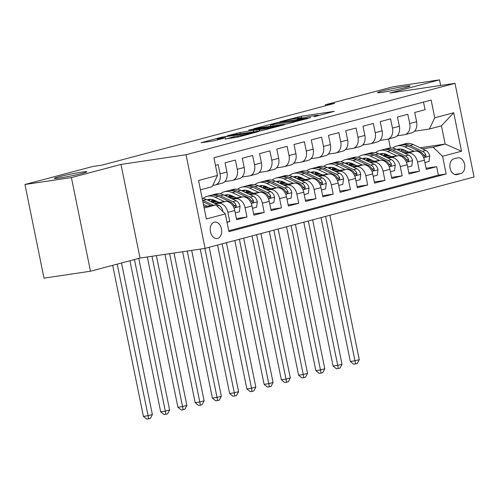 <?xml version="1.0" encoding="UTF-8"?>
<svg xmlns="http://www.w3.org/2000/svg" width="499" height="499" viewBox="0 0 499 499"><rect width="100%" height="100%" fill="white"/><g stroke="black" fill="none" stroke-linecap="round" stroke-linejoin="round"><path stroke-width="0.75" d="M313.958 116.797L334.268 111.339L301.427 116.23L279.927 121.725L284.81 120.727A8.127 0.455 -11.5 0 1 296.063 118.419L298.801 118.013A8.127 0.455 -11.5 0 1 301.346 117.826A8.127 0.455 -11.5 0 1 299.225 118.581L296.986 119.323L301.776 118.201A8.127 0.455 -11.5 0 1 313.029 115.893L315.767 115.487A8.127 0.455 -11.5 0 1 318.312 115.3A8.127 0.455 -11.5 0 1 316.191 116.055L313.958 116.797M81.63 172.155A16.554 0.923 -11.5 0 0 64.022 175.554A16.554 0.923 -11.5 0 0 54.372 178.386A16.554 0.923 -11.5 0 0 59.562 178.012A16.554 0.923 -11.5 0 0 77.17 174.613A16.554 0.923 -11.5 0 0 86.82 171.787A16.554 0.923 -11.5 0 0 81.63 172.155M404.901 86.346A16.554 0.923 -11.5 0 0 387.293 89.745A16.554 0.923 -11.5 0 0 377.643 92.571A16.554 0.923 -11.5 0 0 382.833 92.203A16.554 0.923 -11.5 0 0 400.441 88.803A16.554 0.923 -11.5 0 0 410.091 85.971A16.554 0.923 -11.5 0 0 404.901 86.346M217.595 238.391A8.277 5.689 81.5 0 0 221.525 229.141A8.277 5.689 81.5 0 0 214.726 222.105A8.277 5.689 81.5 0 0 214.302 222.192A8.277 5.689 81.5 0 0 210.372 231.449A8.277 5.689 81.5 0 0 217.165 238.485A8.277 5.689 81.5 0 0 217.595 238.391M225.33 138.972L238.191 137.057L258.825 131.524L221.675 137.188L201.041 142.726L212.961 141.011L225.691 137.786L219.373 138.666A6.793 0.38 -11.5 0 1 217.246 138.816A6.793 0.38 -11.5 0 1 221.207 137.655A6.793 0.38 -11.5 0 1 228.43 136.258L250.049 133.04A6.793 0.38 -11.5 0 1 252.176 132.89A6.793 0.38 -11.5 0 1 248.215 134.05A6.793 0.38 -11.5 0 1 240.992 135.447L233.875 136.701L225.367 139.165M120.983 164.421L71.413 177.575L24.95 184.493L44.006 278.143L90.469 271.225L140.038 258.064L205.089 248.383L186.04 154.734L120.983 164.421L140.038 258.064M440.654 85.472L439.513 79.865L389.944 93.02L454.994 83.339L186.04 154.734M439.513 79.865L393.044 86.782L325.373 104.746L325.585 105.776M24.95 184.493L92.621 166.529L101.915 165.144L334.667 103.362L325.373 104.746M287.305 123.808L310.659 117.608L277.818 122.498L253.667 128.754L287.305 123.808M284.474 124.769L260.989 130.794L227.351 135.74L240.081 132.516L256.916 129.809L263.247 128.068L248.589 130.195L250.953 129.565L284.474 124.769M227.045 222.304L229.758 221.581L226.983 221.999M215.468 203.76L218.381 203.33A10.348 7.491 75.1 0 1 227.875 212.343L234.773 210.516L236.651 219.753L246.999 217.009L236.414 218.581M232.709 199.182L235.622 198.752A10.348 7.491 75.1 0 1 245.115 207.771L252.014 205.937L253.891 215.175L264.239 212.431L253.654 214.002M249.949 194.61L252.862 194.173A10.348 7.491 75.1 0 1 262.362 203.193L269.254 201.359L271.138 210.597L281.48 207.852L270.895 209.43M267.19 190.032L270.109 189.595A10.348 7.491 75.1 0 1 279.602 198.614L286.495 196.787L288.378 206.025L298.72 203.274L288.135 204.852M284.436 185.453L287.349 185.023A10.348 7.491 75.1 0 1 296.843 194.036L303.735 192.209L305.619 201.446L315.961 198.702L305.382 200.274M301.677 180.875L304.59 180.445A10.348 7.491 75.1 0 1 314.083 189.464L320.976 187.63L322.859 196.868L333.201 194.123L322.622 195.702M318.917 176.303L321.83 175.866A10.348 7.491 75.1 0 1 331.324 184.886L338.222 183.052L340.1 192.29L350.441 189.545L339.863 191.123M336.158 171.725L339.071 171.288A10.348 7.491 75.1 0 1 348.564 180.307L355.463 178.48L357.34 187.718L367.682 184.967L357.103 186.545M353.398 167.146L356.311 166.716A10.348 7.491 75.1 0 1 365.804 175.729L372.703 173.902L374.581 183.139L384.929 180.395L374.344 181.967M370.638 162.568L373.551 162.138A10.348 7.491 75.1 0 1 383.045 171.157L389.944 169.323L391.821 178.561L402.169 175.816L391.584 177.394M387.879 157.996L390.792 157.559A10.348 7.491 75.1 0 1 400.285 166.579L407.184 164.745L409.061 173.983L419.409 171.238L417.526 162A10.348 7.491 -104.9 0 0 408.032 152.981L405.119 153.418M408.824 172.816L419.409 171.238M423.514 102.102L425.061 109.711L414.719 112.462L416.596 121.7A10.348 7.491 -104.9 0 1 411.818 132.809L404.92 134.636A10.348 7.491 -104.9 0 0 409.704 123.527L407.82 114.29L397.478 117.034L399.356 126.278A10.348 7.491 -104.9 0 1 394.578 137.381L387.679 139.215A10.348 7.491 75.1 0 1 387.087 139.34L379.97 140.394M387.679 139.215A10.348 7.491 75.1 0 0 392.457 128.106L390.58 118.868L380.238 121.613L382.115 130.85A10.348 7.491 -104.9 0 1 377.338 141.959L370.439 143.793A10.348 7.491 75.1 0 1 369.846 143.912L362.729 144.972M370.439 143.793A10.348 7.491 75.1 0 0 375.217 132.684L373.339 123.446L362.998 126.191L364.875 135.429A10.348 7.491 -104.9 0 1 360.097 146.538L353.198 148.365A10.348 7.491 75.1 0 1 352.606 148.49L345.489 149.55M353.198 148.365A10.348 7.491 75.1 0 0 357.976 137.256L356.099 128.018L345.751 130.769L347.635 140.007A10.348 7.491 -104.9 0 1 342.857 151.116L335.958 152.944A10.348 7.491 75.1 0 1 335.359 153.068L328.248 154.129M335.958 152.944A10.348 7.491 75.1 0 0 340.736 141.835L338.858 132.597L328.51 135.341L330.394 144.579A10.348 7.491 -104.9 0 1 325.61 155.688L318.718 157.522A10.348 7.491 75.1 0 1 318.119 157.647L311.008 158.701M318.718 157.522A10.348 7.491 75.1 0 0 323.495 146.413L321.618 137.175L311.27 139.92L313.154 149.157A10.348 7.491 -104.9 0 1 308.37 160.266L301.477 162.1A10.348 7.491 75.1 0 1 300.878 162.219L293.768 163.279M301.477 162.1A10.348 7.491 75.1 0 0 306.255 150.991L304.378 141.753L294.03 144.498L295.913 153.736A10.348 7.491 -104.9 0 1 291.129 164.845L284.237 166.672A10.348 7.491 75.1 0 1 283.638 166.797L276.527 167.857M284.237 166.672A10.348 7.491 75.1 0 0 289.015 155.563L287.137 146.326L276.789 149.076L278.667 158.314A10.348 7.491 -104.9 0 1 273.889 169.423L266.99 171.251A10.348 7.491 75.1 0 1 266.397 171.375L259.287 172.436M266.99 171.251A10.348 7.491 75.1 0 0 271.774 160.142L269.89 150.904L259.549 153.648L261.426 162.886A10.348 7.491 -104.9 0 1 256.648 173.995L249.749 175.829A10.348 7.491 75.1 0 1 249.157 175.947L242.046 177.008M249.749 175.829A10.348 7.491 75.1 0 0 254.534 164.72L252.65 155.482L242.308 158.227L244.186 167.464A10.348 7.491 -104.9 0 1 239.408 178.573L232.509 180.407A10.348 7.491 75.1 0 1 231.916 180.526L224.806 181.586M232.509 180.407A10.348 7.491 75.1 0 0 237.293 169.298L235.409 160.06L225.068 162.805L226.945 172.043A10.348 7.491 -104.9 0 1 222.167 183.152L215.269 184.979A10.348 7.491 75.1 0 1 214.676 185.104L212.755 185.391M234.773 210.516A10.348 7.491 -104.9 0 0 225.28 201.496L214.171 203.149M252.014 205.937A10.348 7.491 -104.9 0 0 242.52 196.918L231.411 198.571M215.786 200.897L210.946 201.621A16.43 11.895 -104.9 0 1 212.586 199.606M217.09 201.509L212.225 202.232M269.254 201.359A10.348 7.491 -104.9 0 0 259.761 192.346L248.652 193.999M233.027 196.325L228.186 197.043M234.33 196.937L229.465 197.66M213.784 199.993L211.963 200.261M286.495 196.787A10.348 7.491 -104.9 0 0 277.001 187.767L265.892 189.42M250.267 191.747L245.427 192.464M251.571 192.358L246.706 193.082M231.025 195.415L229.203 195.689M303.735 192.209A10.348 7.491 -104.9 0 0 294.242 183.189L283.133 184.842M267.514 187.169L262.667 187.892A16.43 11.895 -104.9 0 1 264.308 185.877M268.811 187.78L263.946 188.503M248.265 190.836L246.444 191.111M320.976 187.63A10.348 7.491 -104.9 0 0 311.482 178.611L300.373 180.27M284.754 182.59L279.908 183.314A16.43 11.895 -104.9 0 1 281.548 181.299M286.052 183.202L281.187 183.925M265.512 186.264L263.684 186.532M338.222 183.052A10.348 7.491 -104.9 0 0 328.722 174.039L317.62 175.692M301.995 178.018L297.148 178.736A16.43 11.895 -104.9 0 1 298.789 176.727M303.292 178.63L298.427 179.353M282.752 181.686L280.925 181.954M355.463 178.48A10.348 7.491 -104.9 0 0 345.969 169.46L334.86 171.113M319.235 173.44L314.395 174.163M320.533 174.051L315.667 174.775M299.993 177.108L298.171 177.382M372.703 173.902A10.348 7.491 -104.9 0 0 363.21 164.882L352.101 166.535M336.476 168.862L331.635 169.585M337.773 169.473L332.908 170.196M317.233 172.529L315.412 172.804M389.944 169.323A10.348 7.491 -104.9 0 0 380.45 160.304L369.341 161.963M353.716 164.283L348.876 165.007A16.43 11.895 -104.9 0 1 350.51 162.992M355.014 164.895L350.148 165.618M334.473 167.957L332.652 168.225M407.184 164.745A10.348 7.491 -104.9 0 0 397.691 155.732L386.582 157.385M370.957 159.711L366.116 160.429A16.43 11.895 -104.9 0 1 367.757 158.42M372.254 160.322L367.395 161.046M351.714 163.379L349.893 163.647M457.62 157.871L453.828 158.875A8.021 5.514 81.5 0 0 450.023 167.839A8.021 5.514 81.5 0 0 456.604 174.656A8.021 5.514 81.5 0 0 457.022 174.569L460.814 173.565A8.021 5.514 81.5 0 0 464.619 164.601A8.021 5.514 81.5 0 0 458.038 157.784A8.021 5.514 81.5 0 0 457.62 157.871M205.089 248.383L474.05 176.989L454.994 83.339M204.147 208.014L215.842 204.908L225.336 213.928L228.941 231.648L446.181 173.983L442.576 156.262L433.082 147.242L422.36 148.839M225.336 213.928L206.374 218.961L198.546 180.488L217.514 175.455L213.909 157.74L431.142 100.074L434.748 117.789L453.716 112.755L461.538 151.228L442.576 156.262M389.494 155.744L384.635 156.468M368.954 158.801L367.133 159.075M228.767 230.781L438.371 175.143L436.65 166.666L426.302 169.411L424.424 160.173A10.348 7.491 -104.9 0 0 414.931 151.153L403.822 152.806M388.197 155.133L383.357 155.856M397.216 135.822L404.327 134.761A10.348 7.491 -104.9 0 0 404.92 134.636M215.269 184.979A10.348 7.491 75.1 0 0 220.053 173.87L218.169 164.633L215.456 165.356M400.285 166.579L402.169 175.816M383.045 171.157L384.929 180.395M365.804 175.729L367.682 184.967M348.564 180.307L350.441 189.545M331.324 184.886L333.201 194.123M314.083 189.464L315.961 198.702M296.843 194.036L298.72 203.274M279.602 198.614L281.48 207.852M262.362 203.193L264.239 212.431M245.115 207.771L246.999 217.009M227.875 212.343L229.758 221.581M215.842 204.908L203.879 206.692M406.741 151.166L401.876 151.889M386.195 154.222L384.373 154.497M433.082 147.242L445.152 144.043L441.44 125.817L429.371 129.023L434.748 117.789M401.065 150.604L404.464 150.099M420.089 147.773L445.152 144.043L461.538 151.228M414.457 131.243L429.371 129.023M71.413 177.575L90.469 271.225M390.411 147.947L388.584 138.972M217.514 175.455L212.137 186.688L200.436 189.795M387.704 154.902L385.066 155.601M384.124 154.796L386.663 154.416M426.065 168.238L436.65 166.666M438.371 175.143L446.181 173.983M370.458 159.474L367.825 160.179M366.884 159.368L369.422 158.994M349.643 163.946L352.182 163.572M353.217 164.052L350.585 164.751M332.396 168.525L334.941 168.144M335.977 168.631L333.338 169.329M315.156 173.103L317.701 172.723M318.736 173.209L316.098 173.908M297.915 177.675L300.46 177.301M301.496 177.781L298.857 178.486M280.675 182.254L283.214 181.879M284.255 182.36L281.617 183.058M263.435 186.832L265.973 186.451M267.015 186.938L264.376 187.636M246.194 191.41L248.733 191.03M249.774 191.51L247.136 192.215M228.954 195.982L231.492 195.608M232.534 196.088L229.896 196.787M211.713 200.561L214.252 200.18M215.294 200.667L212.655 201.365M441.44 125.817L453.716 112.755M306.374 118.662L277.456 122.829L272.541 123.983A8.127 0.455 -11.5 0 0 270.414 124.731A8.127 0.455 -11.5 0 0 272.965 124.55L292.67 121.619A8.127 0.455 -11.5 0 0 303.922 119.311L306.43 118.943M267.221 128.474A6.793 0.38 -11.5 0 0 274.444 127.077A6.793 0.38 -11.5 0 0 278.405 125.916A6.793 0.38 -11.5 0 0 276.271 126.072L265.137 127.925L258.806 129.665L267.221 128.474L267.389 129.303M424.905 162.543L429.034 161.451L429.726 155.931A6.855 4.965 -104.9 0 0 425.822 150.467L413.322 144.591A19.792 14.334 -104.9 0 0 405.375 143.712L402.1 144.579A19.792 14.334 -104.9 0 0 401.077 144.91M402.238 149.263A16.43 11.895 -104.9 0 0 400.591 151.291M414.064 151.284L404.701 146.881A19.792 14.334 -104.9 0 0 396.755 146.001A19.792 14.334 -104.9 0 0 392.694 148.097M408.687 152.083L404.215 149.981A16.43 11.895 -104.9 0 0 397.616 149.251A16.43 11.895 -104.9 0 0 396.811 149.507M396.755 146.001L400.03 145.134A19.792 14.334 75.1 0 1 407.976 146.007L420.476 151.883A6.855 4.965 75.1 0 1 423.763 155.482L425.242 156.711L425.928 156.075L425.834 154.933A6.855 4.965 -104.9 0 0 422.541 151.334L410.047 145.458A19.792 14.334 -104.9 0 0 402.1 144.579M398.695 150.399A16.43 11.895 75.1 0 1 400.404 148.976M399.3 148.976A16.43 11.895 -104.9 0 0 397.74 149.95M325.585 216.398L354.957 360.783L359.268 359.642L329.895 215.25M359.268 359.642L357.253 363.484L355.525 363.939L353.672 364.214L350.31 361.476L321.044 217.601M350.31 361.476L354.957 360.783L355.525 363.939M407.664 167.121L411.794 166.024L412.486 160.503A6.855 4.965 -104.9 0 0 408.581 155.046L396.081 149.164A19.792 14.334 -104.9 0 0 388.135 148.29L384.86 149.157A19.792 14.334 -104.9 0 0 383.837 149.488M384.997 153.842A16.43 11.895 -104.9 0 0 383.351 155.863M396.824 155.856L387.461 151.453A19.792 14.334 -104.9 0 0 379.514 150.579A19.792 14.334 -104.9 0 0 375.454 152.669M391.447 156.661L386.968 154.559A16.43 11.895 -104.9 0 0 380.375 153.829A16.43 11.895 -104.9 0 0 379.571 154.085M379.514 150.579L382.789 149.706A19.792 14.334 75.1 0 1 390.736 150.586L403.236 156.461A6.855 4.965 75.1 0 1 406.523 160.06L408.001 161.289L408.687 160.647L408.594 159.512A6.855 4.965 -104.9 0 0 405.3 155.913L392.8 150.037A19.792 14.334 -104.9 0 0 384.86 149.157M381.454 154.977A16.43 11.895 75.1 0 1 383.163 153.555M382.059 153.555A16.43 11.895 -104.9 0 0 380.5 154.528M308.345 220.976L337.717 365.362L342.027 364.22L312.655 219.828M342.027 364.22L340.012 368.056L338.285 368.518L336.426 368.792L333.07 366.054L303.797 222.18M333.07 366.054L337.717 365.362L338.285 368.518M390.424 171.7L394.553 170.602L395.245 165.082A6.855 4.965 -104.9 0 0 391.335 159.618L378.841 153.742A19.792 14.334 -104.9 0 0 370.894 152.869L367.62 153.736A19.792 14.334 -104.9 0 0 366.597 154.066M379.583 160.435L370.214 156.031A19.792 14.334 -104.9 0 0 362.274 155.152A19.792 14.334 -104.9 0 0 358.213 157.247M374.206 161.233L369.728 159.131A16.43 11.895 -104.9 0 0 363.135 158.408A16.43 11.895 -104.9 0 0 362.324 158.663M362.274 155.152L365.549 154.285A19.792 14.334 75.1 0 1 373.495 155.164L385.995 161.04A6.855 4.965 75.1 0 1 389.282 164.639L390.761 165.868L391.447 165.225L391.353 164.09A6.855 4.965 -104.9 0 0 388.06 160.491L375.56 154.615A19.792 14.334 -104.9 0 0 367.62 153.736M364.214 159.549A16.43 11.895 75.1 0 1 365.923 158.127M364.819 158.133A16.43 11.895 -104.9 0 0 363.26 159.1M291.104 225.548L320.477 369.94L324.787 368.792L295.414 224.407M324.787 368.792L322.772 372.634L321.044 373.09L319.185 373.371L315.83 370.632L286.557 226.758M315.83 370.632L320.477 369.94L321.044 373.09M373.183 176.272L377.306 175.18L378.005 169.66A6.855 4.965 -104.9 0 0 374.094 164.196L361.594 158.32A19.792 14.334 -104.9 0 0 353.654 157.441L350.379 158.314A19.792 14.334 -104.9 0 0 349.356 158.638M362.343 165.013L352.974 160.609A19.792 14.334 -104.9 0 0 345.034 159.73A19.792 14.334 -104.9 0 0 340.973 161.826M356.966 165.811L352.487 163.709A16.43 11.895 -104.9 0 0 345.894 162.98A16.43 11.895 -104.9 0 0 345.083 163.242M345.034 159.73L348.308 158.863A19.792 14.334 75.1 0 1 356.255 159.736L368.755 165.618A6.855 4.965 75.1 0 1 372.042 169.211L373.52 170.44L374.206 169.803L374.113 168.662A6.855 4.965 -104.9 0 0 370.819 165.069L358.319 159.187A19.792 14.334 -104.9 0 0 350.379 158.314M346.973 164.127A16.43 11.895 75.1 0 1 348.682 162.705M347.578 162.711A16.43 11.895 -104.9 0 0 346.019 163.678M273.857 230.126L303.236 374.512L307.546 373.371L278.174 228.985M307.546 373.371L305.531 377.213L303.804 377.668L301.945 377.949L298.589 375.204L269.317 231.33M298.589 375.204L303.236 374.512L303.804 377.668M355.943 180.85L360.066 179.759L360.765 174.238A6.855 4.965 -104.9 0 0 356.854 168.774L344.354 162.899A19.792 14.334 -104.9 0 0 336.413 162.019L333.139 162.886A19.792 14.334 -104.9 0 0 332.116 163.217M333.27 167.57A16.43 11.895 -104.9 0 0 331.629 169.591M345.102 169.591L335.733 165.188A19.792 14.334 -104.9 0 0 327.793 164.308A19.792 14.334 -104.9 0 0 323.732 166.404M339.719 170.39L335.247 168.288A16.43 11.895 -104.9 0 0 328.654 167.558A16.43 11.895 -104.9 0 0 327.843 167.814M327.793 164.308L331.068 163.435A19.792 14.334 75.1 0 1 339.008 164.314L351.508 170.19A6.855 4.965 75.1 0 1 354.801 173.789L356.28 175.018L356.96 174.382L356.872 173.24A6.855 4.965 -104.9 0 0 353.579 169.641L341.079 163.766A19.792 14.334 -104.9 0 0 333.139 162.886M329.733 168.706A16.43 11.895 75.1 0 1 331.442 167.284M330.338 167.284A16.43 11.895 -104.9 0 0 328.779 168.257M256.617 234.705L285.996 379.09L290.306 377.949L260.927 233.557M290.306 377.949L288.291 381.791L286.563 382.246L284.704 382.521L281.349 379.783L252.076 235.908M281.349 379.783L285.996 379.09L286.563 382.246M338.702 185.428L342.825 184.331L343.518 178.81A6.855 4.965 -104.9 0 0 339.613 173.353L327.113 167.471A19.792 14.334 -104.9 0 0 319.173 166.597L315.898 167.464A19.792 14.334 -104.9 0 0 314.875 167.795M316.029 172.149A16.43 11.895 -104.9 0 0 314.389 174.17M327.862 174.163L318.493 169.76A19.792 14.334 -104.9 0 0 310.553 168.887A19.792 14.334 -104.9 0 0 306.492 170.976M322.479 174.968L318.006 172.86A16.43 11.895 -104.9 0 0 311.413 172.136A16.43 11.895 -104.9 0 0 310.603 172.392M310.553 168.887L313.827 168.013A19.792 14.334 75.1 0 1 321.768 168.893L334.268 174.769A6.855 4.965 75.1 0 1 337.561 178.368L339.039 179.596L339.719 178.954L339.632 177.819A6.855 4.965 -104.9 0 0 336.338 174.22L323.839 168.344A19.792 14.334 -104.9 0 0 315.898 167.464M312.493 173.278A16.43 11.895 75.1 0 1 314.202 171.862M313.091 171.862A16.43 11.895 -104.9 0 0 311.538 172.829M239.377 239.283L268.755 383.669L273.065 382.527L243.687 238.135M273.065 382.527L271.044 386.363L269.323 386.825L267.464 387.099L264.108 384.361L234.836 240.487M264.108 384.361L268.755 383.669L269.323 386.825M321.462 190.007L325.585 188.909L326.277 183.389A6.855 4.965 -104.9 0 0 322.373 177.925L309.873 172.049A19.792 14.334 -104.9 0 0 301.932 171.169L298.651 172.043A19.792 14.334 -104.9 0 0 297.635 172.367M310.621 178.742L301.253 174.338A19.792 14.334 -104.9 0 0 293.312 173.459A19.792 14.334 -104.9 0 0 289.252 175.554M305.238 179.54L300.766 177.438A16.43 11.895 -104.9 0 0 294.173 176.708A16.43 11.895 -104.9 0 0 293.362 176.97M293.312 173.459L296.587 172.592A19.792 14.334 75.1 0 1 304.527 173.471L317.027 179.347A6.855 4.965 75.1 0 1 320.321 182.946L321.799 184.175L322.479 183.532L322.391 182.397A6.855 4.965 -104.9 0 0 319.098 178.798L306.598 172.922A19.792 14.334 -104.9 0 0 298.651 172.043M295.252 177.856A16.43 11.895 75.1 0 1 296.961 176.434M295.851 176.44A16.43 11.895 -104.9 0 0 294.298 177.407M222.136 243.855L251.515 388.247L255.825 387.099L226.446 242.714M255.825 387.099L253.804 390.942L252.082 391.397L250.224 391.678L246.868 388.939L217.595 245.065M246.868 388.939L251.515 388.247L252.082 391.397M304.222 194.579L308.345 193.487L309.037 187.967A6.855 4.965 -104.9 0 0 305.132 182.503L292.632 176.627A19.792 14.334 -104.9 0 0 284.692 175.748L281.411 176.621A19.792 14.334 -104.9 0 0 280.394 176.945M293.381 183.32L284.012 178.916A19.792 14.334 -104.9 0 0 276.066 178.037A19.792 14.334 -104.9 0 0 272.011 180.133M287.998 184.119L283.526 182.016A16.43 11.895 -104.9 0 0 276.933 181.287A16.43 11.895 -104.9 0 0 276.122 181.549M276.066 178.037L279.346 177.17A19.792 14.334 75.1 0 1 287.287 178.043L299.787 183.925A6.855 4.965 75.1 0 1 303.08 187.518L304.558 188.747L305.238 188.111L305.145 186.969A6.855 4.965 -104.9 0 0 301.858 183.37L289.358 177.494A19.792 14.334 -104.9 0 0 281.411 176.621M278.012 182.434A16.43 11.895 75.1 0 1 279.721 181.012M278.61 181.012A16.43 11.895 -104.9 0 0 277.057 181.985M204.889 248.415L234.274 392.819L238.584 391.678L209.206 247.292M238.584 391.678L236.563 395.52L234.842 395.975L232.983 396.256L229.627 393.511L200.242 249.101M229.627 393.511L234.274 392.819L234.842 395.975M286.981 199.157L291.104 198.059L291.796 192.545A6.855 4.965 -104.9 0 0 287.892 187.081L275.392 181.206A19.792 14.334 -104.9 0 0 267.445 180.326L264.171 181.193A19.792 14.334 -104.9 0 0 263.154 181.524M276.14 187.892L266.772 183.489A19.792 14.334 -104.9 0 0 258.825 182.615A19.792 14.334 -104.9 0 0 254.771 184.705M270.757 188.697L266.285 186.595A16.43 11.895 -104.9 0 0 259.692 185.865A16.43 11.895 -104.9 0 0 258.881 186.121M258.825 182.615L262.106 181.742A19.792 14.334 75.1 0 1 270.046 182.622L282.546 188.497A6.855 4.965 75.1 0 1 285.84 192.096L287.318 193.325L287.998 192.689L287.904 191.547A6.855 4.965 -104.9 0 0 284.617 187.948L272.117 182.073A19.792 14.334 -104.9 0 0 264.171 181.193M260.771 187.013A16.43 11.895 75.1 0 1 262.48 185.591M261.37 185.591A16.43 11.895 -104.9 0 0 259.817 186.564M187.256 251.034L217.034 397.397L221.344 396.256L191.666 250.379M221.344 396.256L219.323 400.098L217.601 400.554L215.743 400.828L212.387 398.09L182.609 251.727M212.387 398.09L217.034 397.397L217.601 400.554M269.741 203.735L273.864 202.638L274.556 197.117A6.855 4.965 -104.9 0 0 270.651 191.66L258.151 185.778A19.792 14.334 -104.9 0 0 250.205 184.904L246.93 185.771A19.792 14.334 -104.9 0 0 245.913 186.102M247.067 190.456A16.43 11.895 -104.9 0 0 245.421 192.477M258.9 192.471L249.531 188.067A19.792 14.334 -104.9 0 0 241.585 187.194A19.792 14.334 -104.9 0 0 237.53 189.283M253.517 193.275L249.045 191.167A16.43 11.895 -104.9 0 0 242.452 190.443A16.43 11.895 -104.9 0 0 241.641 190.699M241.585 187.194L244.859 186.32A19.792 14.334 75.1 0 1 252.806 187.2L265.306 193.076A6.855 4.965 75.1 0 1 268.599 196.675L270.078 197.903L270.757 197.261L270.664 196.126A6.855 4.965 -104.9 0 0 267.377 192.527L254.877 186.651A19.792 14.334 -104.9 0 0 246.93 185.771M243.531 191.585A16.43 11.895 75.1 0 1 245.24 190.169M244.13 190.169A16.43 11.895 -104.9 0 0 242.57 191.136M169.616 253.66L199.793 401.976L204.103 400.828L174.026 253.005M204.103 400.828L202.083 404.67L200.361 405.132L198.502 405.406L195.146 402.668L164.969 254.353M195.146 402.668L199.793 401.976L200.361 405.132M252.5 208.308L256.623 207.216L257.316 201.696A6.855 4.965 -104.9 0 0 253.411 196.232L240.911 190.356A19.792 14.334 -104.9 0 0 232.964 189.477L229.69 190.35A19.792 14.334 -104.9 0 0 228.667 190.674M229.827 195.034A16.43 11.895 -104.9 0 0 228.18 197.055M241.653 197.049L232.291 192.645A19.792 14.334 -104.9 0 0 224.344 191.766A19.792 14.334 -104.9 0 0 220.29 193.862M236.277 197.847L231.804 195.745A16.43 11.895 -104.9 0 0 225.211 195.015A16.43 11.895 -104.9 0 0 224.4 195.277M224.344 191.766L227.619 190.899A19.792 14.334 75.1 0 1 235.565 191.778L248.065 197.654A6.855 4.965 75.1 0 1 251.353 201.253L252.831 202.482L253.517 201.839L253.423 200.704A6.855 4.965 -104.9 0 0 250.136 197.105L237.636 191.223A19.792 14.334 -104.9 0 0 229.69 190.35M226.29 196.163A16.43 11.895 75.1 0 1 227.993 194.741M226.889 194.747A16.43 11.895 -104.9 0 0 225.33 195.714M151.977 256.286L182.547 406.554L186.857 405.406L156.387 255.631M186.857 405.406L184.842 409.249L183.121 409.704L181.262 409.985L177.9 407.246L147.33 256.979M177.9 407.246L182.547 406.554L183.121 409.704M235.254 212.886L239.383 211.794L240.075 206.274A6.855 4.965 -104.9 0 0 236.17 200.81L223.671 194.934A19.792 14.334 -104.9 0 0 215.724 194.055L212.449 194.928A19.792 14.334 -104.9 0 0 211.426 195.252M224.413 201.627L215.05 197.224A19.792 14.334 -104.9 0 0 207.104 196.344A19.792 14.334 -104.9 0 0 203.043 198.44M219.036 202.426L214.564 200.324A16.43 11.895 -104.9 0 0 207.964 199.594A16.43 11.895 -104.9 0 0 207.16 199.856M207.104 196.344L210.378 195.477A19.792 14.334 75.1 0 1 218.325 196.35L230.825 202.226A6.855 4.965 75.1 0 1 234.112 205.825L235.59 207.054L236.277 206.418L236.183 205.276A6.855 4.965 -104.9 0 0 232.89 201.677L220.396 195.801A19.792 14.334 -104.9 0 0 212.449 194.928M209.044 200.741A16.43 11.895 75.1 0 1 210.753 199.319M209.649 199.319A16.43 11.895 -104.9 0 0 208.089 200.292M134.468 259.542L165.306 411.126L169.616 409.985L138.778 258.401M169.616 409.985L167.602 413.827L165.874 414.282L164.021 414.557L160.659 411.818L129.927 260.752M160.659 411.818L165.306 411.126L165.874 414.282M222.754 211.476L222.835 210.846A6.855 4.965 -104.9 0 0 218.93 205.388L206.43 199.513A19.792 14.334 -104.9 0 0 202.176 198.328M207.172 206.199L203.417 204.434M213.522 205.257L203.149 200.38A19.792 14.334 -104.9 0 0 202.538 200.105M202.875 201.771L211.065 205.625M117.228 264.121L148.066 415.704L152.376 414.563L121.538 262.979M152.376 414.563L150.361 418.399L148.633 418.861L146.775 419.135L143.419 416.397L112.687 265.325M143.419 416.397L148.066 415.704L148.633 418.861M218.381 203.33L225.28 201.496M235.622 198.752L242.52 196.918M252.862 194.173L259.761 192.346M270.109 189.595L277.001 187.767M287.349 185.023L294.242 183.189M304.59 180.445L311.482 178.611M321.83 175.866L328.722 174.039M339.071 171.288L345.969 169.46M356.311 166.716L363.21 164.882M373.551 162.138L380.45 160.304M390.792 157.559L397.691 155.732M408.032 152.981L414.931 151.153M409.704 123.527L416.596 121.7M220.053 173.87L226.945 172.043M237.293 169.298L244.186 167.464M254.534 164.72L261.426 162.886M271.774 160.142L278.667 158.314M289.015 155.563L295.913 153.736M306.255 150.991L313.154 149.157M323.495 146.413L330.394 144.579M340.736 141.835L347.635 140.007M357.976 137.256L364.875 135.429M375.217 132.684L382.115 130.85M392.457 128.106L399.356 126.278M417.526 162L424.424 160.173M454.714 174.469L460.814 173.565M456.186 174.694L457.022 174.569M298.146 118.107L297.909 116.953M301.826 118.188L301.427 116.23M273.24 125.904L272.965 124.55M292.857 122.548L292.67 121.619M236.8 134.393L236.563 133.233M240.356 133.863L240.081 132.516M253.673 131.879L253.398 130.532M257.228 131.349L256.916 129.809M259.879 130.956L259.599 129.609M234.112 137.861L233.875 136.701M237.636 137.194L237.393 135.984M241.16 136.271L240.992 135.447M219.541 139.477L219.373 138.666M221.743 137.537L221.675 137.188M225.255 136.807L225.186 136.47M423.67 157.672L429.708 156.068M410.047 145.458L413.322 144.591M404.701 146.881L407.976 146.007M422.541 151.334L425.822 150.467M419.322 152.189L420.476 151.883M423.657 155.258L425.834 154.933M406.429 162.244L412.467 160.641M392.8 150.037L396.081 149.164M387.461 151.453L390.736 150.586M405.3 155.913L408.581 155.046M402.082 156.767L403.236 156.461M406.417 159.836L408.594 159.512M389.189 166.822L395.227 165.219M375.56 154.615L378.841 153.742M370.214 156.031L373.495 155.164M388.06 160.491L391.335 159.618M384.841 161.345L385.995 161.04M389.176 164.414L391.353 164.09M371.948 171.4L377.986 169.797M358.319 159.187L361.594 158.32M352.974 160.609L356.255 159.736M370.819 165.069L374.094 164.196M367.601 165.924L368.755 165.618M371.936 168.986L374.113 168.662M354.708 175.979L360.746 174.376M341.079 163.766L344.354 162.899M335.733 165.188L339.008 164.314M353.579 169.641L356.854 168.774M350.36 170.496L351.508 170.19M354.695 173.565L356.872 173.24M337.467 180.551L343.505 178.948M323.839 168.344L327.113 167.471M318.493 169.76L321.768 168.893M336.338 174.22L339.613 173.353M333.12 175.074L334.268 174.769M337.455 178.143L339.632 177.819M320.227 185.129L326.265 183.526M306.598 172.922L309.873 172.049M301.253 174.338L304.527 173.471M319.098 178.798L322.373 177.925M315.879 179.652L317.027 179.347M320.215 182.715L322.391 182.397M302.987 189.707L309.024 188.104M289.358 177.494L292.632 176.627M284.012 178.916L287.287 178.043M301.858 183.37L305.132 182.503M298.639 184.231L299.787 183.925M302.974 187.293L305.145 186.969M285.746 194.286L291.778 192.683M272.117 182.073L275.392 181.206M266.772 183.489L270.046 182.622M284.617 187.948L287.892 187.081M281.392 188.803L282.546 188.497M285.734 191.872L287.904 191.547M268.499 198.858L274.537 197.255M254.877 186.651L258.151 185.778M249.531 188.067L252.806 187.2M267.377 192.527L270.651 191.66M264.152 193.381L265.306 193.076M268.493 196.45L270.664 196.126M251.259 203.436L257.297 201.833M237.636 191.223L240.911 190.356M232.291 192.645L235.565 191.778M250.136 197.105L253.411 196.232M246.911 197.96L248.065 197.654M251.253 201.022L253.423 200.704M234.019 208.014L240.056 206.411M220.396 195.801L223.671 194.934M215.05 197.224L218.325 196.35M232.89 201.677L236.17 200.81M229.671 202.532L230.825 202.226M234.006 205.6L236.183 205.276M222.367 211.108L222.816 210.99M203.149 200.38L206.43 199.513M216.909 205.925L218.93 205.388M318.406 115.762L318.312 115.3M301.44 118.288L301.346 117.826M306.904 118.818L306.841 118.494M270.732 126.272L270.414 124.731M263.316 128.411L263.247 128.068M278.492 126.359L278.405 125.916M259.093 131.075L258.806 129.665M252.263 133.32L252.176 132.89M217.489 140.019L217.246 138.816"/></g></svg>
